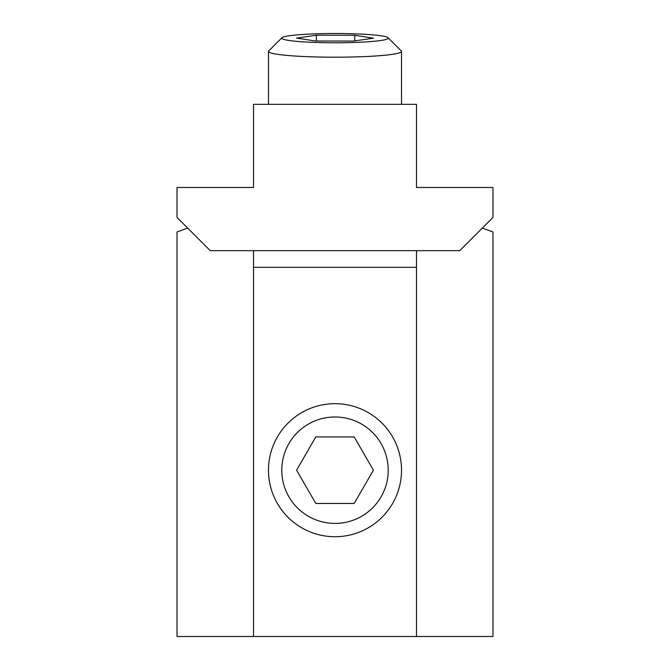 <?xml version="1.0" encoding="UTF-8"?>
<svg xmlns="http://www.w3.org/2000/svg" width="670" height="670" viewBox="0 0 670 670"><rect width="100%" height="100%" fill="white"/><g stroke="black" fill="none" stroke-linecap="round" stroke-linejoin="round"><path stroke-width="1" d="M354.782 40.895L354.782 35.267L316.382 35.209L296.601 38.081L315.218 41.004L353.618 41.063L373.399 38.198L354.782 35.267M316.382 41.012L316.382 35.209M281.986 37.729L268.737 50.886A66.523 5.795 0 0 0 268.477 51.389A66.523 5.795 0 0 0 333.836 57.193A66.523 5.795 0 0 0 401.514 51.498A66.523 5.795 0 0 0 401.523 51.389A66.523 5.795 0 0 0 401.263 50.886L388.014 37.729A53.215 4.64 180 0 1 388.206 38.224A53.215 4.64 180 0 1 332.203 42.771A53.215 4.64 180 0 1 281.986 37.729A53.215 4.64 180 0 1 335 33.5A53.215 4.64 180 0 1 388.014 37.729M492.986 217.415L492.986 187.483L416.489 187.483L416.489 104.327L253.511 104.327L253.511 187.483L177.014 187.483L177.014 217.415L210.271 250.672L459.729 250.672L492.986 217.415M253.511 250.672L253.511 636.5L492.986 636.5L492.986 231.954L482.333 228.076M253.511 636.5L177.014 636.5L177.014 231.954L187.667 228.076M416.489 250.672L416.489 636.5M315.796 436.932L354.204 436.932L373.408 470.198L354.204 503.455L315.796 503.455L296.592 470.198L315.796 436.932M335 536.72A66.523 66.523 0 0 0 401.523 470.198A66.523 66.523 0 0 0 335 403.675A66.523 66.523 0 0 0 268.477 470.198A66.523 66.523 0 0 0 335 536.72M388.215 470.198A53.215 53.215 0 0 1 308.393 516.285A53.215 53.215 0 0 1 308.393 424.11A53.215 53.215 0 0 1 388.215 470.198M253.511 267.305L416.489 267.305M401.523 104.327L401.523 51.389M268.477 104.327L268.477 51.389"/></g></svg>
